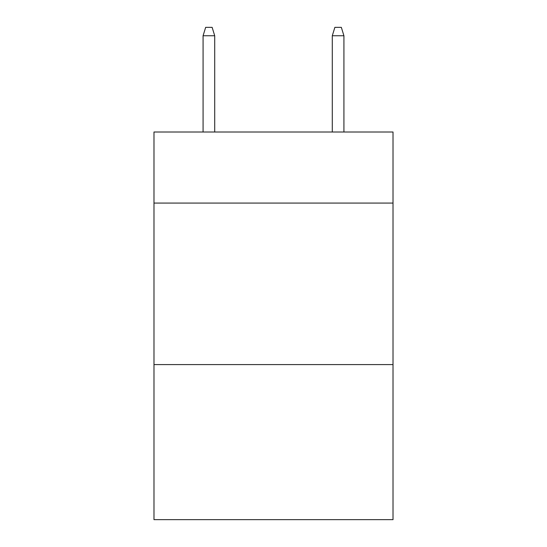 <?xml version="1.0" encoding="UTF-8"?>
<svg xmlns="http://www.w3.org/2000/svg" width="547" height="547" viewBox="0 0 547 547"><rect width="100%" height="100%" fill="white"/><g stroke="black" fill="none" stroke-linecap="round" stroke-linejoin="round"><path stroke-width="0.82" d="M393.019 203.081L393.019 132.012L153.98 132.012L153.98 203.081L393.019 203.081L393.019 519.65L153.98 519.65L153.98 203.081M393.019 364.596L153.98 364.596M214.711 132.012L214.711 35.746L203.081 35.746L203.081 132.012M203.081 35.746L205.665 27.35L212.127 27.35L214.711 35.746M332.289 35.746L334.873 27.35L341.335 27.35L343.919 35.746L332.289 35.746L332.289 132.012M343.919 35.746L343.919 132.012"/></g></svg>
